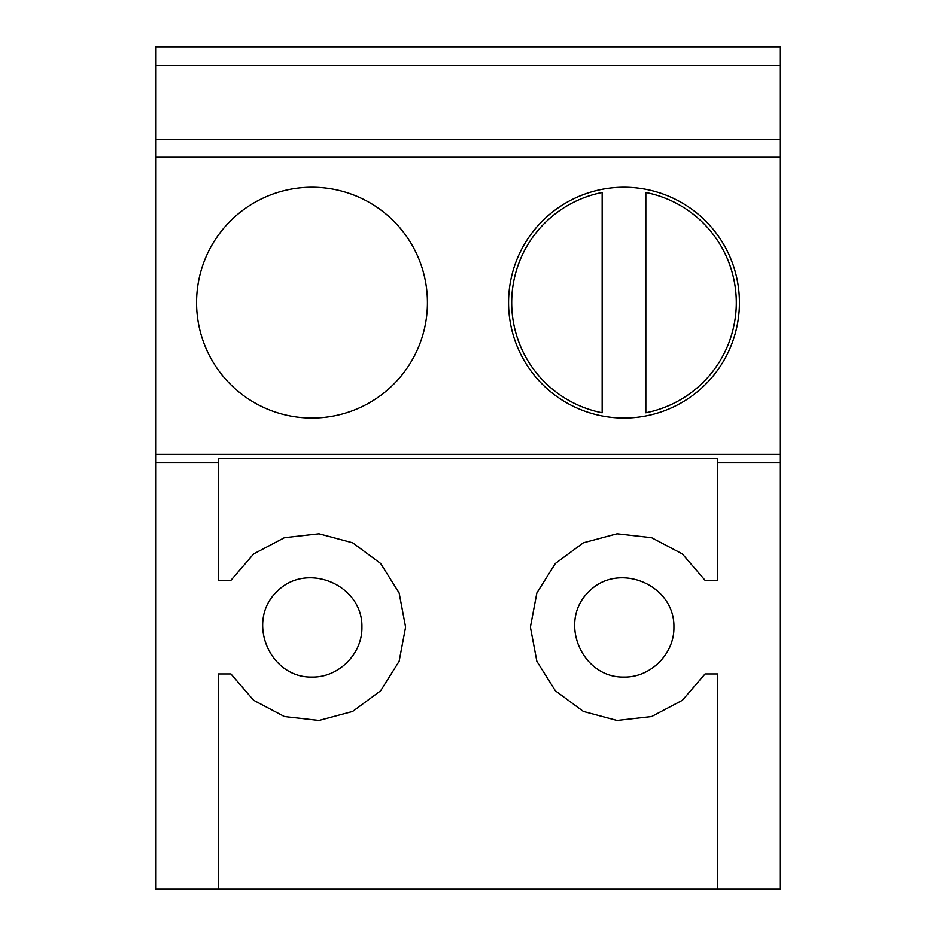<?xml version="1.0" encoding="UTF-8"?>
<svg xmlns="http://www.w3.org/2000/svg" width="936" height="936" viewBox="0 0 936 936"><rect width="100%" height="100%" fill="white"/><g stroke="black" fill="none" stroke-linecap="round" stroke-linejoin="round"><path stroke-width="1.4" d="M155.996 65.52L780.004 65.52L780.004 46.8L155.996 46.8L155.996 889.2L218.404 889.2L218.404 673.92L230.935 673.92L253.644 700.303L284.415 716.567L319 720.463L352.615 711.454L380.613 690.78L399.134 661.319L405.604 627.12L399.134 592.921L380.613 563.46L352.615 542.786L319 533.777L284.415 537.673L253.644 553.936L230.935 580.32L218.404 580.32L218.404 458.64L717.596 458.64L717.596 462.466L780.004 462.466L780.004 889.2L717.596 889.2L717.596 673.92L705.065 673.92L682.356 700.303L651.585 716.567L617 720.463L583.385 711.454L555.387 690.78L536.866 661.319L530.396 627.12L536.866 592.921L555.387 563.46L583.385 542.786L617 533.777L651.585 537.673L682.356 553.936L705.065 580.32L717.596 580.32L717.596 462.466M645.84 412.811L645.84 192.465A112.32 112.32 0 0 1 645.84 412.811M361.916 627.12C362.875 584.544 306.13 561.027 276.705 591.821C245.911 621.247 269.416 678.003 312.004 677.044C338.68 677.594 362.478 653.808 361.916 627.12M780.004 65.52L780.004 462.466M623.996 677.044C650.684 677.594 674.482 653.808 673.92 627.12C674.879 584.544 618.134 561.027 588.697 591.821C557.914 621.247 581.42 678.003 623.996 677.044M312.004 418.076A115.444 115.444 0 0 0 411.969 244.916A115.444 115.444 0 0 0 212.027 244.916A115.444 115.444 0 0 0 312.004 418.076M218.404 889.2L717.596 889.2M602.164 412.811A112.32 112.32 0 0 1 602.164 192.465L602.164 412.811M623.996 418.076A115.444 115.444 0 0 0 723.973 244.916A115.444 115.444 0 0 0 524.031 244.916A115.444 115.444 0 0 0 623.996 418.076M155.996 139.417L780.004 139.417M155.996 157.283L780.004 157.283M155.996 462.466L218.404 462.466M155.996 454.393L780.004 454.393"/></g></svg>
